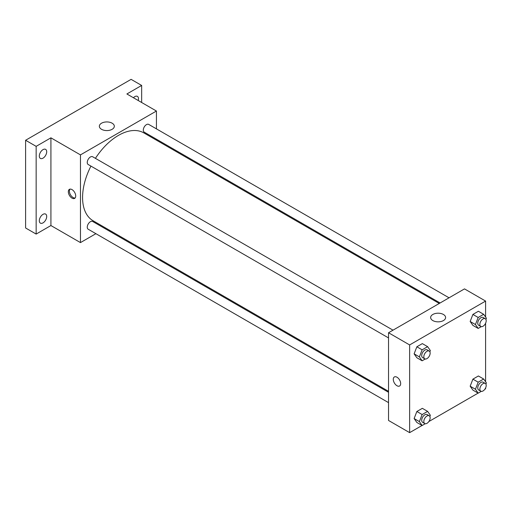 <?xml version="1.0" encoding="UTF-8"?>
<svg xmlns="http://www.w3.org/2000/svg" width="512" height="512" viewBox="0 0 512 512"><rect width="100%" height="100%" fill="white"/><g stroke="black" fill="none" stroke-linecap="round" stroke-linejoin="round"><path stroke-width="0.77" d="M95.904 233.683L80.461 242.598L50.918 225.542L36.154 234.074L25.6 227.981L25.6 140.262L131.104 79.354L141.658 85.446L141.658 102.496M105.696 228.032L104.858 228.512M43.008 222.874A5.222 3.014 -60 0 1 40.397 223.136A5.222 3.014 -60 0 1 39.597 218.95A5.222 3.014 -60 0 1 43.008 214.349A5.222 3.014 -60 0 1 45.619 214.086A5.222 3.014 -60 0 1 46.419 218.272A5.222 3.014 -60 0 1 43.008 222.874M43.008 158.163A5.222 3.014 -60 0 1 40.397 158.419A5.222 3.014 -60 0 1 39.597 154.234A5.222 3.014 -60 0 1 43.008 149.632A5.222 3.014 -60 0 1 45.619 149.376A5.222 3.014 -60 0 1 46.419 153.562A5.222 3.014 -60 0 1 43.008 158.163M50.918 225.542L50.918 137.83L36.154 146.355L25.6 140.262M36.154 234.074L36.154 146.355M80.461 242.598L80.461 154.886L50.918 137.83M80.461 154.886L156.429 111.027L126.886 93.971L141.658 85.446M101.549 129.312A7.482 4.32 180 0 1 99.354 126.253A7.482 4.32 180 0 1 106.842 121.933A7.482 4.32 180 0 1 114.323 126.253A7.482 4.32 180 0 1 109.702 130.246A7.482 4.32 180 0 1 101.549 129.312M133.421 97.741A5.222 3.014 -60 0 1 134.797 96.64A5.222 3.014 -60 0 1 137.408 96.378A5.222 3.014 -60 0 1 138.221 100.518M90.938 166.099A50.733 29.286 120 0 0 82.573 197.523A50.733 29.286 120 0 0 93.082 220.749L388.538 391.328M439.27 303.462L143.808 132.877A50.733 29.286 120 0 0 95.418 158.349M156.429 111.027L156.429 128.858M156.429 139.194L156.429 140.166M449.056 297.811L148.704 124.403A4.474 2.586 120 0 0 145.254 125.6A4.474 2.586 120 0 0 143.302 130.106A4.474 2.586 120 0 0 144.23 132.154L440.102 302.976M388.538 392.294L92.659 221.472A4.474 2.586 120 0 0 89.21 222.669A4.474 2.586 120 0 0 87.258 227.174A4.474 2.586 120 0 0 88.186 229.229L388.538 402.63M388.538 337.92L88.186 164.512A4.474 2.586 -60 0 1 88.186 159.341A4.474 2.586 -60 0 1 92.659 156.755L393.011 330.163M75.712 196A5.222 3.014 60 0 1 74.63 198.394A5.222 3.014 60 0 1 69.408 195.379A5.222 3.014 60 0 1 69.408 189.344A5.222 3.014 60 0 1 73.434 190.746A5.222 3.014 60 0 1 75.712 196M75.11 197.99A5.222 3.014 60 0 1 70.477 194.765A5.222 3.014 60 0 1 69.997 189.133M422.067 425.472L409.638 432.646L388.538 420.467L388.538 332.749L464.499 288.89L485.6 301.075L485.6 317.069M485.6 387.942L485.6 388.794L484.87 389.216M478.112 393.114L428.826 421.568M472.902 325.389L470.163 321.491L472.902 314.426L478.381 311.258L472.902 314.426L470.163 321.491L472.902 325.389L478.176 328.435L475.437 324.538L478.176 317.472L483.661 314.304L486.4 318.208L485.92 319.437M416.858 422.464L414.118 418.56L416.858 411.494L422.342 408.333L416.858 411.494L414.118 418.56L416.858 422.464L422.131 425.51L419.392 421.606L422.131 414.541L427.616 411.379L430.355 415.277L429.875 416.512M485.6 323.232L485.6 381.786M409.638 432.646L409.638 344.934L485.6 301.075M472.902 390.106L470.163 386.208L472.902 379.142L478.381 375.974L472.902 379.142L470.163 386.208L472.902 390.106L478.176 393.152L475.437 389.248L478.176 382.189L483.661 379.021L486.4 382.918L485.92 384.154M416.858 357.747L414.118 353.85L416.858 346.784L422.342 343.616L416.858 346.784L414.118 353.85L416.858 357.747L422.131 360.794L419.392 356.896L422.131 349.83L427.616 346.662L430.355 350.56L429.875 351.795M409.638 344.934L388.538 332.749M432.832 320.576A7.482 4.32 180 0 1 430.643 317.523A7.482 4.32 180 0 1 438.125 313.203A7.482 4.32 180 0 1 445.606 317.523A7.482 4.32 180 0 1 440.992 321.51A7.482 4.32 180 0 1 432.832 320.576M400.672 383.61A5.222 3.014 60 0 1 399.59 386.003A5.222 3.014 60 0 1 394.368 382.989A5.222 3.014 60 0 1 394.368 376.96A5.222 3.014 60 0 1 398.394 378.355A5.222 3.014 60 0 1 400.672 383.61M399.59 386.003A5.222 3.014 60 0 1 394.368 382.989A5.222 3.014 60 0 1 394.368 376.96M425.235 359.002L422.131 360.794M429.222 351.072L427.11 349.85A4.474 2.586 120 0 0 423.661 351.053A4.474 2.586 120 0 0 421.709 355.558A4.474 2.586 120 0 0 422.637 357.606L424.742 358.822A4.474 2.586 120 0 0 429.222 356.237A4.474 2.586 120 0 0 429.222 351.072A4.474 2.586 120 0 0 425.773 352.269A4.474 2.586 120 0 0 423.821 356.774A4.474 2.586 120 0 0 424.742 358.822M419.392 356.896L414.118 353.85M422.131 349.83L416.858 346.784M427.616 346.662L422.342 343.616M481.28 326.643L478.176 328.435M485.267 318.714L483.155 317.498A4.474 2.586 120 0 0 479.706 318.694A4.474 2.586 120 0 0 477.754 323.2A4.474 2.586 120 0 0 478.682 325.248L480.787 326.464A4.474 2.586 120 0 0 485.267 323.878A4.474 2.586 120 0 0 485.267 318.714A4.474 2.586 120 0 0 481.818 319.91A4.474 2.586 120 0 0 479.866 324.416A4.474 2.586 120 0 0 480.787 326.464M475.437 324.538L470.163 321.491M478.176 317.472L472.902 314.426M483.661 314.304L478.381 311.258M425.235 423.718L422.131 425.51M429.222 415.782L427.11 414.566A4.474 2.586 120 0 0 423.661 415.763A4.474 2.586 120 0 0 421.709 420.269A4.474 2.586 120 0 0 422.637 422.317L424.742 423.539A4.474 2.586 120 0 0 429.222 420.954A4.474 2.586 120 0 0 429.222 415.782A4.474 2.586 120 0 0 425.773 416.986A4.474 2.586 120 0 0 423.821 421.491A4.474 2.586 120 0 0 424.742 423.539M419.392 421.606L414.118 418.56M422.131 414.541L416.858 411.494M427.616 411.379L422.342 408.333M481.28 391.36L478.176 393.152M485.267 383.43L483.155 382.208A4.474 2.586 120 0 0 479.706 383.411A4.474 2.586 120 0 0 477.754 387.91A4.474 2.586 120 0 0 478.682 389.965L480.787 391.181A4.474 2.586 120 0 0 485.267 388.595A4.474 2.586 120 0 0 485.267 383.43A4.474 2.586 120 0 0 481.818 384.627A4.474 2.586 120 0 0 479.866 389.133A4.474 2.586 120 0 0 480.787 391.181M475.437 389.248L470.163 386.208M478.176 382.189L472.902 379.142M483.661 379.021L478.381 375.974"/></g></svg>

